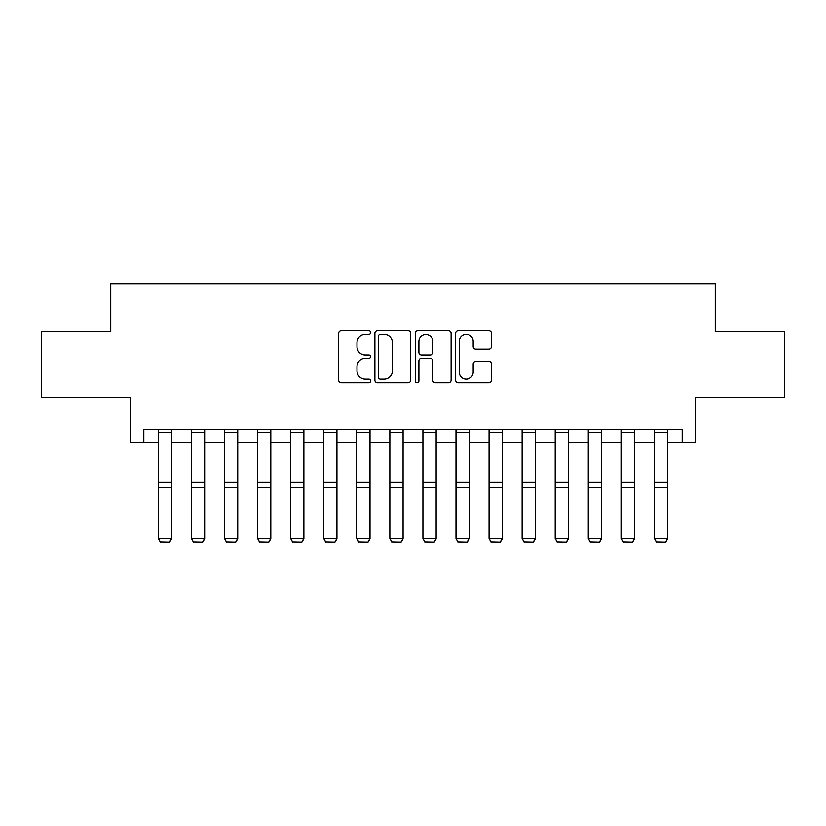 <?xml version="1.0" encoding="UTF-8"?>
<svg xmlns="http://www.w3.org/2000/svg" width="826" height="826" viewBox="0 0 826 826"><rect width="100%" height="100%" fill="white"/><g stroke="black" fill="none" stroke-linecap="round" stroke-linejoin="round"><path stroke-width="1.24" d="M370.668 332.568A1.817 1.817 0 0 0 368.85 330.751L341.262 330.751A2.602 2.602 0 0 0 338.67 333.353L338.67 380.094A2.602 2.602 0 0 0 341.262 382.686L368.85 382.686A1.817 1.817 0 0 0 370.668 380.869A1.817 1.817 0 0 0 368.85 379.051L365.288 379.051A8.312 8.312 0 0 1 356.977 370.74L356.977 366.847A8.312 8.312 0 0 1 365.288 358.536L368.85 358.536A1.817 1.817 0 0 0 370.668 356.718A1.817 1.817 0 0 0 368.85 354.901L365.288 354.901A8.312 8.312 0 0 1 356.977 346.59L356.977 342.697A8.312 8.312 0 0 1 365.288 334.385L368.85 334.385A1.817 1.817 0 0 0 370.668 332.568M488.889 349.057A2.602 2.602 0 0 0 491.491 346.466L491.491 333.353A2.602 2.602 0 0 0 488.889 330.751L458.244 330.751A2.602 2.602 0 0 0 455.653 333.353L455.653 380.094A2.602 2.602 0 0 0 458.244 382.686L488.889 382.686A2.602 2.602 0 0 0 491.491 380.094L491.491 364.256A2.602 2.602 0 0 0 488.889 361.654L475.776 361.654A2.602 2.602 0 0 0 473.184 364.256L473.184 372.103A6.949 6.949 0 0 1 466.236 379.051A6.949 6.949 0 0 1 459.287 372.103L459.287 341.334A6.949 6.949 0 0 1 466.236 334.385A6.949 6.949 0 0 1 473.184 341.334L473.184 346.466A2.602 2.602 0 0 0 475.776 349.057L488.889 349.057M143.817 442.705L143.817 429.479L682.183 429.479L682.183 442.705L695.409 442.705L695.409 397.729L784.7 397.729L784.7 331.587L715.254 331.587L715.254 283.968L110.746 283.968L110.746 331.587L41.3 331.587L41.3 397.729L130.591 397.729L130.591 442.705L158.365 442.705M410.728 333.353A2.602 2.602 0 0 0 408.127 330.751L377.492 330.751A2.602 2.602 0 0 0 374.89 333.353L374.89 380.094A2.602 2.602 0 0 0 377.492 382.686L408.127 382.686A2.602 2.602 0 0 0 410.728 380.094L410.728 333.353M417.873 330.751L448.508 330.751A2.602 2.602 0 0 1 451.11 333.353L451.11 380.094A2.602 2.602 0 0 1 448.508 382.686L435.395 382.686A2.602 2.602 0 0 1 432.803 380.094L432.803 361.138A2.602 2.602 0 0 0 430.201 358.536L421.508 358.536A2.602 2.602 0 0 0 418.906 361.138L418.906 380.869A1.817 1.817 0 0 1 417.089 382.686A1.817 1.817 0 0 1 415.272 380.869L415.272 333.353A2.602 2.602 0 0 1 417.873 330.751M171.591 442.705L191.436 442.705M204.662 442.705L224.507 442.705M237.733 442.705L257.578 442.705M270.804 442.705L290.638 442.705M303.875 442.705L323.709 442.705M336.936 442.705L356.78 442.705M370.007 442.705L389.851 442.705M403.078 442.705L422.922 442.705M436.149 442.705L455.993 442.705M469.22 442.705L489.064 442.705M502.291 442.705L522.125 442.705M535.362 442.705L555.196 442.705M568.422 442.705L588.267 442.705M601.493 442.705L621.338 442.705M634.564 442.705L654.409 442.705M667.635 442.705L682.183 442.705M380.342 334.385A1.817 1.817 0 0 0 378.525 336.203L378.525 377.234A1.817 1.817 0 0 0 380.342 379.051L384.111 379.051A8.312 8.312 0 0 0 392.422 370.74L392.422 342.697A8.312 8.312 0 0 0 384.111 334.385L380.342 334.385M432.803 341.468A6.949 6.949 0 0 0 425.855 334.52A6.949 6.949 0 0 0 418.906 341.468L418.906 352.31A2.602 2.602 0 0 0 421.508 354.901L430.201 354.901A2.602 2.602 0 0 0 432.803 352.31L432.803 341.468M171.591 429.479L171.591 538.748L169.609 542.032L160.347 541.835L169.609 542.032M160.347 542.032L158.365 538.263L171.591 538.263L169.609 541.835M158.365 429.479L158.365 538.263L160.347 541.835M204.662 429.479L204.662 538.748L202.68 542.032L193.418 541.835L202.68 542.032M193.418 542.032L191.436 538.263L204.662 538.263L202.68 541.835M191.436 429.479L191.436 538.263L193.418 541.835M237.733 429.479L237.733 538.748L235.751 542.032L226.489 541.835L235.751 542.032M226.489 542.032L224.507 538.263L237.733 538.263L235.751 541.835M224.507 429.479L224.507 538.263L226.489 541.835M270.804 429.479L270.804 538.748L268.822 542.032L259.56 541.835L268.822 542.032M259.56 542.032L257.578 538.263L270.804 538.263L268.822 541.835M257.578 429.479L257.578 538.263L259.56 541.835M303.875 429.479L303.875 538.748L301.882 542.032L292.631 541.835L301.882 542.032M292.631 542.032L290.638 538.263L303.875 538.263L301.882 541.835M290.638 429.479L290.638 538.263L292.631 541.835M336.936 429.479L336.936 538.748L334.953 542.032L325.692 541.835L334.953 542.032M325.692 542.032L323.709 538.263L336.936 538.263L334.953 541.835M323.709 429.479L323.709 538.263L325.692 541.835M370.007 429.479L370.007 538.748L368.024 542.032L358.763 541.835L368.024 542.032M358.763 542.032L356.78 538.263L370.007 538.263L368.024 541.835M356.78 429.479L356.78 538.263L358.763 541.835M403.078 429.479L403.078 538.748L401.095 542.032L391.834 541.835L401.095 542.032M391.834 542.032L389.851 538.263L403.078 538.263L401.095 541.835M389.851 429.479L389.851 538.263L391.834 541.835M436.149 429.479L436.149 538.748L434.166 542.032L424.905 541.835L434.166 542.032M424.905 542.032L422.922 538.263L436.149 538.263L434.166 541.835M422.922 429.479L422.922 538.263L424.905 541.835M469.22 429.479L469.22 538.748L467.237 542.032L457.976 541.835L467.237 542.032M457.976 542.032L455.993 538.263L469.22 538.263L467.237 541.835M455.993 429.479L455.993 538.263L457.976 541.835M502.291 429.479L502.291 538.748L500.308 542.032L491.047 541.835L500.308 542.032M491.047 542.032L489.064 538.263L502.291 538.263L500.308 541.835M489.064 429.479L489.064 538.263L491.047 541.835M535.362 429.479L535.362 538.748L533.369 542.032L524.118 541.835L533.369 542.032M524.118 542.032L522.125 538.263L535.362 538.263L533.369 541.835M522.125 429.479L522.125 538.263L524.118 541.835M568.422 429.479L568.422 538.748L566.44 542.032L557.178 541.835L566.44 542.032M557.178 542.032L555.196 538.263L568.422 538.263L566.44 541.835M555.196 429.479L555.196 538.263L557.178 541.835M601.493 429.479L601.493 538.748L599.511 542.032L590.249 541.835L599.511 542.032M590.249 542.032L588.267 538.263L601.493 538.263L599.511 541.835M588.267 429.479L588.267 538.263L590.249 541.835M634.564 429.479L634.564 538.748L632.582 542.032L623.32 541.835L632.582 542.032M623.32 542.032L621.338 538.263L634.564 538.263L632.582 541.835M621.338 429.479L621.338 538.263L623.32 541.835M667.635 429.479L667.635 538.748L665.653 542.032L656.391 541.835L665.653 542.032M656.391 542.032L654.409 538.263L667.635 538.263L665.653 541.835M654.409 429.479L654.409 538.263L656.391 541.835M171.591 482.291L158.365 482.291M171.591 487.309L158.365 487.309M171.591 432.318L158.365 432.318M204.662 482.291L191.436 482.291M204.662 487.309L191.436 487.309M204.662 432.318L191.436 432.318M237.733 482.291L224.507 482.291M237.733 487.309L224.507 487.309M237.733 432.318L224.507 432.318M270.804 482.291L257.578 482.291M270.804 487.309L257.578 487.309M270.804 432.318L257.578 432.318M303.875 482.291L290.638 482.291M303.875 487.309L290.638 487.309M303.875 432.318L290.638 432.318M336.936 482.291L323.709 482.291M336.936 487.309L323.709 487.309M336.936 432.318L323.709 432.318M370.007 482.291L356.78 482.291M370.007 487.309L356.78 487.309M370.007 432.318L356.78 432.318M403.078 482.291L389.851 482.291M403.078 487.309L389.851 487.309M403.078 432.318L389.851 432.318M436.149 482.291L422.922 482.291M436.149 487.309L422.922 487.309M436.149 432.318L422.922 432.318M469.22 482.291L455.993 482.291M469.22 487.309L455.993 487.309M469.22 432.318L455.993 432.318M502.291 482.291L489.064 482.291M502.291 487.309L489.064 487.309M502.291 432.318L489.064 432.318M535.362 482.291L522.125 482.291M535.362 487.309L522.125 487.309M535.362 432.318L522.125 432.318M568.422 482.291L555.196 482.291M568.422 487.309L555.196 487.309M568.422 432.318L555.196 432.318M601.493 482.291L588.267 482.291M601.493 487.309L588.267 487.309M601.493 432.318L588.267 432.318M634.564 482.291L621.338 482.291M634.564 487.309L621.338 487.309M634.564 432.318L621.338 432.318M667.635 482.291L654.409 482.291M667.635 487.309L654.409 487.309M667.635 432.318L654.409 432.318"/></g></svg>
